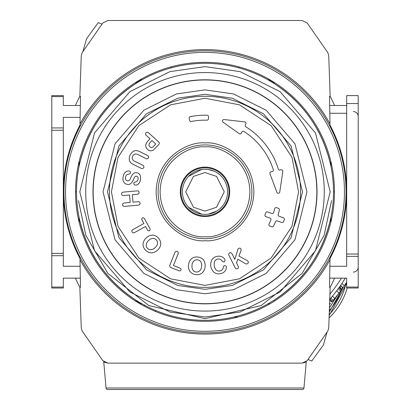 <?xml version="1.0" encoding="UTF-8"?>
<svg xmlns="http://www.w3.org/2000/svg" width="410" height="410" viewBox="0 0 410 410"><rect width="100%" height="100%" fill="white"/><g stroke="black" fill="none" stroke-linecap="round" stroke-linejoin="round"><path stroke-width="0.61" d="M358.202 267.135A4.941 4.941 0 0 1 353.261 272.081M358.202 116.507A4.941 4.941 0 0 0 353.261 111.566M79.232 222.625L79.043 217.213C86.838 252.693 105.903 280.409 136.248 300.371L135.279 300.935M330.127 96.278A208.88 208.88 0 0 1 334.591 105.503M334.591 278.139A208.88 208.88 0 0 1 330.127 287.364M79.873 287.364A208.88 208.88 0 0 1 75.409 278.139M75.409 105.503A208.88 208.88 0 0 1 79.873 96.278M135.279 82.707L136.248 83.271C105.903 103.233 86.838 130.954 79.043 166.429L79.232 161.017M330.767 161.017L330.957 166.429C323.162 130.954 304.097 103.233 273.752 83.271L274.72 82.707M274.72 300.935L273.752 300.371C304.097 280.409 323.162 252.693 330.957 217.213L330.767 222.625M80.324 105.503L63.33 105.503L63.33 95.617L51.798 95.617L51.798 96.581L63.33 96.581M80.114 117.383L63.33 117.383L63.33 127.93L51.798 127.93L51.798 96.581M76.511 191.824L75.517 191.824M333.489 191.824L334.483 191.824M346.67 105.503L329.676 105.503M346.67 287.061L358.202 287.061L358.202 288.025L346.67 288.025L346.67 278.139L329.676 278.139M358.202 287.061L358.202 256.373L346.67 256.373L346.67 266.264L329.886 266.264M267.945 303.841L269.949 303.841M80.114 266.264L63.33 266.264L63.33 253.385L51.798 253.385L51.798 255.712L63.33 255.712M80.324 278.139L63.33 278.139L63.33 287.061L51.798 287.061L51.798 255.712M238.794 66.825L238.794 67.855M171.206 67.855L171.206 66.825M63.33 287.061L63.33 288.025L51.798 288.025L51.798 287.061M51.798 127.93L51.798 253.385M51.798 130.257L63.33 130.257L63.33 127.93M63.33 130.257L63.33 190.143M63.33 193.499L63.33 253.385M274.029 83.112A128.776 128.776 0 0 0 268.519 79.801L269.949 79.801M140.051 79.801L141.481 79.801A128.776 128.776 0 0 0 135.971 83.112M346.67 193.499L346.67 256.373M358.202 256.373L358.202 95.617L346.67 95.617L346.67 190.143M106.031 387.998L303.969 387.998A1.645 1.645 0 0 1 302.329 389.5L107.671 389.5A1.645 1.645 0 0 1 106.031 387.998L103.72 361.584L104.811 362.332M80.001 123.938A142.244 142.244 0 0 1 329.999 123.938L329.517 96.278L330.152 96.278L328.738 55.765L327.8 52.598L307.172 22.97L302.026 20.5L107.973 20.5L102.828 22.97L82.2 52.598L81.262 55.765L79.847 96.278L80.483 96.278L79.981 125.142A141.691 141.691 0 0 0 70.971 145.852L70.617 146.944A141.681 141.681 0 0 0 70.617 236.698L70.971 237.79A141.691 141.691 0 0 0 79.981 258.5L80.001 259.704A142.244 142.244 0 0 0 329.999 259.704L330.019 258.5A141.691 141.691 0 0 0 339.029 237.79L339.383 236.698A141.681 141.681 0 0 0 339.383 146.944L339.029 145.852A141.691 141.691 0 0 0 330.019 125.142L329.999 123.938M205 321.307A129.483 129.483 0 0 1 75.517 191.824A129.483 129.483 0 0 1 205 62.335A129.483 129.483 0 0 1 334.483 191.824A129.483 129.483 0 0 1 205 321.307M303.969 387.998L306.28 361.589L305.189 362.332M104.827 362.343L107.973 363.142L302.026 363.142L306.28 361.584M80.001 259.704L80.483 287.364L79.847 287.364L81.262 327.877L82.2 331.044L102.828 360.672L107.973 363.142L103.72 361.584M82.984 51.301L86.623 38.622L98.241 22.627L101.921 24.113M305.173 362.343L302.026 363.142L307.172 360.672L327.8 331.044L328.738 327.877L330.152 287.364L329.517 287.364L329.999 259.704M327.016 332.341L323.377 345.02L311.759 361.015L308.079 359.529M205 214.389A22.57 22.57 0 0 1 182.429 191.824A22.57 22.57 0 0 1 205 169.253A22.57 22.57 0 0 1 227.57 191.824A22.57 22.57 0 0 1 205 214.389A22.57 22.57 0 0 0 227.57 191.824A22.57 22.57 0 0 0 205 169.253M205 79.801A112.017 112.017 0 0 0 92.983 191.824A112.017 112.017 0 0 0 205 303.841A112.017 112.017 0 0 0 317.017 191.824A112.017 112.017 0 0 0 205 79.801A112.017 112.017 0 0 1 317.017 191.824A112.017 112.017 0 0 1 205 303.841M205 63.33A128.489 128.489 0 0 0 76.511 191.824A128.489 128.489 0 0 0 205 320.312A128.489 128.489 0 0 0 333.489 191.824A128.489 128.489 0 0 0 205 63.33A128.489 128.489 0 0 1 333.489 191.824A128.489 128.489 0 0 1 205 320.312M208.352 169.504L214.302 171.257M208.352 214.138L216.7 211.119M220.165 208.536L221.472 207.25M188.528 176.397L201.659 169.504M205 311.087A119.264 119.264 0 0 0 324.264 191.824A119.264 119.264 0 0 0 205 72.555A119.264 119.264 0 0 0 85.736 191.824A119.264 119.264 0 0 0 205 311.087M188.528 207.25L201.653 214.138M205 303.666A111.843 111.843 0 0 1 93.157 191.824A111.843 111.843 0 0 1 205 79.976A111.843 111.843 0 0 1 316.843 191.824A111.843 111.843 0 0 1 205 303.666M205 287.364A95.545 95.545 0 0 1 109.455 191.824A95.545 95.545 0 0 1 205 96.278A95.545 95.545 0 0 1 300.545 191.824A95.545 95.545 0 0 1 205 287.364M205 285.391L239.44 278.82L271.164 257.982L291.997 226.264L298.567 191.824L291.997 157.378L271.164 125.66L239.44 104.822L205 98.251L170.56 104.822L138.836 125.66L118.003 157.378L111.433 191.824L118.003 226.264L138.836 257.982L170.56 278.82L205 285.391M205 238.702A46.883 46.883 0 0 0 251.883 191.824A46.883 46.883 0 0 0 205 144.94A46.883 46.883 0 0 0 158.116 191.824A46.883 46.883 0 0 0 205 238.702M124.476 206.389A2.516 2.516 0 0 1 123.333 206.112A1.717 1.717 0 0 1 123.092 203.452A2.306 2.306 0 0 1 124.517 202.945L130.211 202.417L129.529 195.006L123.835 195.524A2.388 2.388 0 0 1 122.339 195.273A1.717 1.717 0 0 1 122.093 192.613A2.316 2.316 0 0 1 123.523 192.105L136.858 190.886A2.414 2.414 0 0 1 138.349 191.116A1.732 1.732 0 0 1 138.59 193.786A2.506 2.506 0 0 1 137.176 194.304L132.322 194.75L133.004 202.166L137.724 201.73A2.475 2.475 0 0 1 139.338 201.966A1.722 1.722 0 0 1 139.584 204.616A2.834 2.834 0 0 1 138.165 205.143L124.83 206.363A2.516 2.516 0 0 1 124.476 206.389M129.703 179.862A2.209 2.209 0 0 1 125.742 179.426A4.31 4.31 0 0 1 125.603 177.089A3.618 3.618 0 0 1 126.644 174.988A4.382 4.382 0 0 1 128.822 174.071A2.276 2.276 0 0 0 130.119 173.481A1.517 1.517 0 0 0 129.258 170.996A4.187 4.187 0 0 0 126.808 171.359A5.837 5.837 0 0 0 123.692 174.66A12.11 12.11 0 0 0 123.005 179.841A5.089 5.089 0 0 0 127.177 184.346A4.167 4.167 0 0 0 131.333 183.044A15.231 15.231 0 0 0 133.619 179.114A10.962 10.962 0 0 1 134.685 177.012A1.901 1.901 0 0 1 138.067 177.586A4.156 4.156 0 0 1 138.052 179.211A3.429 3.429 0 0 1 137.089 181.21A6.565 6.565 0 0 1 135.075 182.112A1.394 1.394 0 0 0 134.213 184.454A1.789 1.789 0 0 0 135.233 185.089A3.936 3.936 0 0 0 138.79 183.557A7.816 7.816 0 0 0 140.41 179.893A8.436 8.436 0 0 0 140.184 175.475A4.279 4.279 0 0 0 136.894 172.743A4.023 4.023 0 0 0 133.06 173.917A11.982 11.982 0 0 0 130.898 177.474A9.85 9.85 0 0 1 129.703 179.862M146.923 158.844A1.763 1.763 0 0 1 145.863 158.491L137.591 154.406A5.422 5.422 0 0 0 135.156 154.042A3.828 3.828 0 0 0 132.466 156.799A3.362 3.362 0 0 0 134.516 161.166L142.829 165.271A1.701 1.701 0 0 1 142.101 168.551A1.845 1.845 0 0 1 141.055 168.223L132.266 163.892A5.76 5.76 0 0 1 129.319 157.748A9.112 9.112 0 0 1 134.234 150.88A7.529 7.529 0 0 1 138.703 151.131L147.385 155.41A1.768 1.768 0 0 1 146.923 158.844M148.763 230.83A1.425 1.425 0 0 1 148.22 230.722A2.055 2.055 0 0 1 147.359 229.795L145.545 226.504L134.716 232.47A2.327 2.327 0 0 1 133.265 232.839A1.717 1.717 0 0 1 131.974 230.507A2.46 2.46 0 0 1 133.06 229.462L143.889 223.496L142.075 220.206A2.142 2.142 0 0 1 141.757 218.991A1.425 1.425 0 0 1 143.7 217.925A2.004 2.004 0 0 1 144.566 218.837L149.85 228.426A2.378 2.378 0 0 1 150.168 229.651A1.425 1.425 0 0 1 148.763 230.83M151.679 252.883A8.154 8.154 0 0 1 145.617 250.182A8.087 8.087 0 0 1 143.028 244.032A9.871 9.871 0 0 1 146.083 238.046A10.009 10.009 0 0 1 151.987 235.15A7.821 7.821 0 0 1 158.116 237.805A8.641 8.641 0 0 1 160.776 243.94A9.097 9.097 0 0 1 157.737 249.936A9.835 9.835 0 0 1 151.864 252.883A8.154 8.154 0 0 1 151.679 252.883M150.921 150.793A4.633 4.633 0 0 1 147.569 149.363A4.771 4.771 0 0 1 145.734 145.212A7.959 7.959 0 0 1 147.902 141.096L150.014 138.749L146.431 135.531A2.429 2.429 0 0 1 145.617 134.265A1.589 1.589 0 0 1 147.385 132.292A2.439 2.439 0 0 1 148.717 132.968L158.465 141.742A2.142 2.142 0 0 1 159.316 143.218A2.65 2.65 0 0 1 158.573 144.766L153.386 150.086A4.633 4.633 0 0 1 150.921 150.793M179.718 270.897A2.193 2.193 0 0 1 178.852 270.718L171.139 267.633A2.142 2.142 0 0 1 169.827 266.577A2.209 2.209 0 0 1 169.971 264.896L174.829 252.734A2.296 2.296 0 0 1 175.726 251.52A1.722 1.722 0 0 1 178.201 252.504A2.921 2.921 0 0 1 178.017 254.01L173.43 265.495L179.908 268.089A1.932 1.932 0 0 1 180.892 268.837A1.379 1.379 0 0 1 180.082 270.866A2.193 2.193 0 0 1 179.718 270.897M197.236 274.7A7.764 7.764 0 0 1 195.862 274.577A7.903 7.903 0 0 1 189.973 271.446A9.189 9.189 0 0 1 188.554 264.875A9.199 9.199 0 0 1 191.362 258.838A7.857 7.857 0 0 1 197.733 257.085A8.179 8.179 0 0 1 203.667 260.16A10.506 10.506 0 0 1 205.102 266.731A10.178 10.178 0 0 1 202.294 272.829A7.764 7.764 0 0 1 197.236 274.7M206.968 120.176A1.481 1.481 0 0 1 206.927 120.176A71.653 71.653 0 0 0 191.352 121.462A1.481 1.481 0 0 1 189.62 120.32L189.205 118.377A1.481 1.481 0 0 1 190.368 116.609A76.603 76.603 0 0 1 207.101 115.225A1.481 1.481 0 0 1 208.546 116.778L208.449 118.762A1.481 1.481 0 0 1 206.968 120.176M222.246 261.17A1.537 1.537 0 0 0 225.059 260.155A5.284 5.284 0 0 0 221.912 256.809A7.867 7.867 0 0 0 217.249 256.342A7.775 7.775 0 0 0 211.806 259.955A10.414 10.414 0 0 0 214.035 272.296A7.406 7.406 0 0 0 220.483 273.634A7.349 7.349 0 0 0 224.782 271.369A5.591 5.591 0 0 0 226.31 266.818A1.476 1.476 0 0 0 224.577 265.608A1.666 1.666 0 0 0 223.291 267.397A4.059 4.059 0 0 1 219.811 270.974A4.033 4.033 0 0 1 215.962 269.78A9.281 9.281 0 0 1 214.527 261.652A4.331 4.331 0 0 1 220.139 259.269A5.945 5.945 0 0 1 222.246 261.17M280.025 170.083A1.481 1.481 0 0 1 278.323 169.063A76.762 76.762 0 0 0 245.892 126.839A1.481 1.481 0 0 1 245.37 124.896A0.717 0.717 0 0 1 245.815 124.035A1.481 1.481 0 0 0 244.667 121.878L224.142 119.541A1.481 1.481 0 0 0 223.117 122.226L239.22 133.65A1.486 1.486 0 0 0 241.428 133.065A2.122 2.122 0 0 1 241.854 132.133A1.481 1.481 0 0 1 244.006 131.507A71.811 71.811 0 0 1 273.332 169.689A1.481 1.481 0 0 1 272.199 171.595L271.123 171.81A1.481 1.481 0 0 0 270.011 173.773L276.893 192.336A1.481 1.481 0 0 0 279.748 192.039L282.818 171.554A1.481 1.481 0 0 0 281.07 169.878A0.651 0.651 0 0 0 280.025 170.083M245.774 263.835A2.014 2.014 0 0 0 247.44 263.702A1.66 1.66 0 0 0 247.922 261.165A6.058 6.058 0 0 0 246.354 260.094L238.948 256.06L240.926 250.638A2.455 2.455 0 0 0 241.095 249.382A1.471 1.471 0 0 0 239.419 248.152A1.932 1.932 0 0 0 237.759 249.808L234.786 259.351L232.127 254.015A2.414 2.414 0 0 0 231.178 252.903A1.727 1.727 0 0 0 228.734 254.072A2.409 2.409 0 0 0 229.057 255.548L234.694 266.864A2.301 2.301 0 0 0 235.155 267.761A2.286 2.286 0 0 0 235.791 268.55A1.722 1.722 0 0 0 238.415 267.489A2.521 2.521 0 0 0 238.102 266.003L236.534 262.856L237.856 259.187L244.283 262.984A5.13 5.13 0 0 0 245.774 263.835M273.634 212.498A1.481 1.481 0 0 1 271.712 213.466L267.581 211.985A1.481 1.481 0 0 0 265.685 212.898A64.242 64.242 0 0 1 265.029 214.707A1.481 1.481 0 0 0 265.911 216.629L270.011 218.094A1.481 1.481 0 0 1 270.872 220.078A71.678 71.678 0 0 1 269.021 224.05A1.481 1.481 0 0 0 269.841 226.11L271.692 226.781A1.481 1.481 0 0 0 273.521 226.048A76.598 76.598 0 0 0 275.52 221.728A1.481 1.481 0 0 1 277.38 220.913L281.706 222.456A1.481 1.481 0 0 0 283.587 221.59A84.04 84.04 0 0 0 284.289 219.673A1.481 1.481 0 0 0 283.392 217.782L279.107 216.254A1.481 1.481 0 0 1 278.19 214.42A76.598 76.598 0 0 0 279.389 210.094A1.481 1.481 0 0 0 278.446 208.341L276.596 207.68A1.481 1.481 0 0 0 274.659 208.726A71.678 71.678 0 0 1 273.634 212.498M151.551 249.593A4.438 4.438 0 0 1 146.309 244.263A7.821 7.821 0 0 1 148.522 240.547A7.611 7.611 0 0 1 152.223 238.435A4.372 4.372 0 0 1 156.159 239.742A4.448 4.448 0 0 1 157.481 243.73A6.898 6.898 0 0 1 155.303 247.45A7.185 7.185 0 0 1 151.551 249.593M153.196 146.739A2.281 2.281 0 0 1 149.855 146.739A2.188 2.188 0 0 1 149.035 144.428A6.094 6.094 0 0 1 150.388 142.239L151.936 140.512L155.805 143.997L153.196 146.739M200.08 270.369A4.428 4.428 0 0 1 192.644 269.549A7.6 7.6 0 0 1 192.013 265.275A7.088 7.088 0 0 1 193.546 261.298A4.351 4.351 0 0 1 197.425 259.822A4.479 4.479 0 0 1 201.12 262.369A9.046 9.046 0 0 1 201.628 266.336A6.867 6.867 0 0 1 200.08 270.369M205 167.111A24.708 24.708 0 0 0 180.292 191.824A24.708 24.708 0 0 0 205 216.531A24.708 24.708 0 0 0 229.708 191.824A24.708 24.708 0 0 0 205 167.111M205 167.798A24.021 24.021 0 0 0 180.979 191.824A24.021 24.021 0 0 0 205 215.844A24.021 24.021 0 0 0 229.021 191.824A24.021 24.021 0 0 0 205 167.798M333.058 300.607L333.351 300.263L333.058 300.607M329.717 299.946L331.818 302.052L329.707 300.243M329.732 299.423A164.733 164.733 0 0 0 345.307 278.139L341.945 283.377L344.323 285.749L346.67 282.167M329.481 299.715L333.233 295.231M337.056 290.3L339.137 287.441L341.499 289.803L341.709 289.516L339.347 287.154L338.962 287.687L341.325 290.049L341.499 289.803M331.008 297.926L332.823 295.738M338.306 288.604L338.911 287.758M344.364 279.656L345.307 278.139M330.388 303.672L329.614 302.898L330.388 303.672L329.553 304.604M337.374 295.313L341.325 290.049L340.582 291.069L338.224 288.712M335.165 298.08L333.351 300.263M330.86 298.106L333.197 300.443L340.582 291.069M331.818 302.052L333.197 300.443M344.323 285.749A168.028 168.028 0 0 1 342.96 287.743L340.592 285.375M329.44 307.864L337.456 295.21M340.285 288.092L340.992 285.775M329.291 312.051L343.319 287.215M329.174 315.526L346.67 283.454M329.348 310.513A62.597 62.597 0 0 0 341.386 289.962M341.586 289.393A62.597 62.597 0 0 0 342.319 287.103M329.204 314.547A65.236 65.236 0 0 0 346.076 283.095M329.087 317.919A67.542 67.542 0 0 0 347.198 288.025M238.051 317.017L233.91 317.017M155.492 310.39L155.646 311.533M142.055 303.841L140.051 303.841M346.67 113.273L329.814 113.273M331.536 200.669L324.146 235.335L302.16 273.362L261.093 305.588L205 318.667L148.907 305.588L107.84 273.362L85.854 235.335L78.464 200.669M358.202 254.041L346.67 254.041M141.481 303.841A128.776 128.776 0 0 1 135.971 300.53M358.202 103.525L346.67 103.525M205 332.869A141.045 141.045 0 0 1 63.955 191.824A141.045 141.045 0 0 1 205 50.778A141.045 141.045 0 0 1 346.045 191.824A141.045 141.045 0 0 1 205 332.869M205 331.28A139.456 139.456 0 0 1 65.544 191.824A139.456 139.456 0 0 1 205 52.367A139.456 139.456 0 0 1 344.456 191.824A139.456 139.456 0 0 1 205 331.28M205 211.094L193.438 207.24L185.725 191.824L193.438 176.402L205 172.548L216.562 176.402L224.275 191.824L216.562 207.24L205 211.094M205 317.017L169.945 312.01L129.883 291.976L94.531 250.735L79.801 191.824L94.531 132.907L129.883 91.666L169.945 71.632L205 66.625L240.055 71.632L280.117 91.666L315.469 132.907L330.199 191.824L315.469 250.735L280.117 291.976L240.055 312.01L205 317.017M205 293.78L176.454 289.701L143.823 273.388L115.036 239.804L103.038 191.824L115.036 143.838L143.823 110.254L176.454 93.941L205 89.862L233.546 93.941L266.177 110.254L294.964 143.838L306.962 191.824L294.964 239.804L266.177 273.388L233.546 289.701L205 293.78M205 94.3L177.694 98.2L146.488 113.806L118.951 145.929L107.476 191.824L118.951 237.713L146.488 269.836L177.694 285.442L205 289.342L232.306 285.442L263.512 269.836L291.049 237.713L302.524 191.824L291.049 145.929L263.512 113.806L232.306 98.2L205 94.3M205 240.68C219.294 242.643 253.195 227.986 253.862 191.824C253.195 155.656 219.294 140.999 205 142.962C190.706 140.999 156.804 155.656 156.138 191.824C156.804 227.986 190.706 242.643 205 240.68M205 236.729C191.865 238.533 160.705 225.059 160.095 191.824C160.705 158.583 191.865 145.109 205 146.913C218.135 145.109 249.295 158.583 249.905 191.824C249.295 225.059 218.135 238.533 205 236.729M329.917 294.175A161.494 161.494 0 0 0 341.489 278.139M329.604 303.19L330.245 303.836M336.707 290.767L339.06 293.119M332.479 296.153L334.821 298.495M330.05 299.059L332.387 301.396M144.32 306.208L144.32 305.081"/></g></svg>
